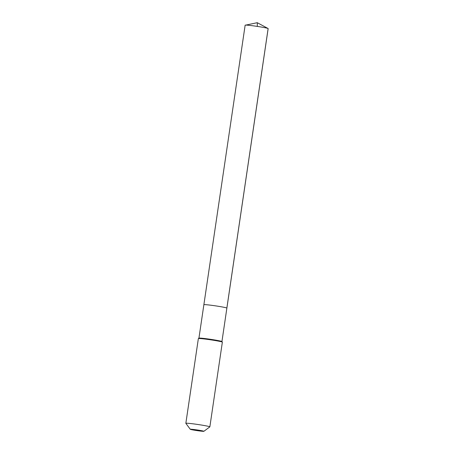 <?xml version="1.0" encoding="UTF-8"?>
<svg xmlns="http://www.w3.org/2000/svg" width="454" height="454" viewBox="0 0 454 454"><rect width="100%" height="100%" fill="white"/><g stroke="black" fill="none" stroke-linecap="round" stroke-linejoin="round"><path stroke-width="0.68" d="M198.931 338.162L203.874 304.708A11.628 0.568 -171.6 0 1 215.077 305.792A11.628 0.568 -171.6 0 1 226.858 308.067A11.628 0.568 8.4 0 1 226.875 308.107A11.628 0.568 8.4 0 0 226.858 308.067L268.132 28.54L226.858 308.067A11.628 0.568 -171.6 0 0 215.077 305.792A11.628 0.568 -171.6 0 0 203.874 304.708A11.628 0.568 -171.6 0 0 203.891 304.753M222.352 342.117L221.927 341.544A11.628 0.568 8.4 0 1 221.932 341.556A11.628 0.568 8.4 0 0 221.915 341.533A11.628 0.568 -171.6 0 0 210.418 339.297A11.628 0.568 -171.6 0 0 198.948 338.151L198.375 338.576A12.133 0.59 -171.6 0 0 198.358 338.599L185.845 423.315A12.133 0.59 -171.6 0 0 185.856 423.344A12.133 0.59 -171.6 0 0 185.868 423.355L190.288 429.291A6.872 0.335 -171.6 0 0 190.294 429.302A6.872 0.335 8.4 0 0 197.093 430.619A6.872 0.335 8.4 0 0 203.874 431.3L209.833 426.885A12.133 0.59 8.4 0 0 209.85 426.856L222.358 342.146A12.133 0.59 8.4 0 0 222.352 342.117A12.133 0.59 8.4 0 0 222.341 342.1A12.133 0.59 -171.6 0 0 210.338 339.774A12.133 0.59 -171.6 0 0 198.375 338.576M209.85 426.856A12.133 0.59 8.4 0 0 209.833 426.817A12.133 0.59 -171.6 0 0 197.535 424.439A12.133 0.59 -171.6 0 0 185.845 423.315M190.288 429.291A6.872 0.335 -171.6 0 1 196.741 429.893A6.872 0.335 -171.6 0 1 203.869 431.26A6.872 0.335 8.4 0 1 203.874 431.3M203.874 304.708L245.149 25.186A11.628 0.568 -171.6 0 1 256.351 26.264A11.628 0.568 -171.6 0 1 268.132 28.54A11.628 0.568 8.4 0 1 268.155 28.579L221.938 341.556M257.316 26.406L257.27 22.7L267.934 28.432L257.27 22.7L245.801 25.095"/></g></svg>
